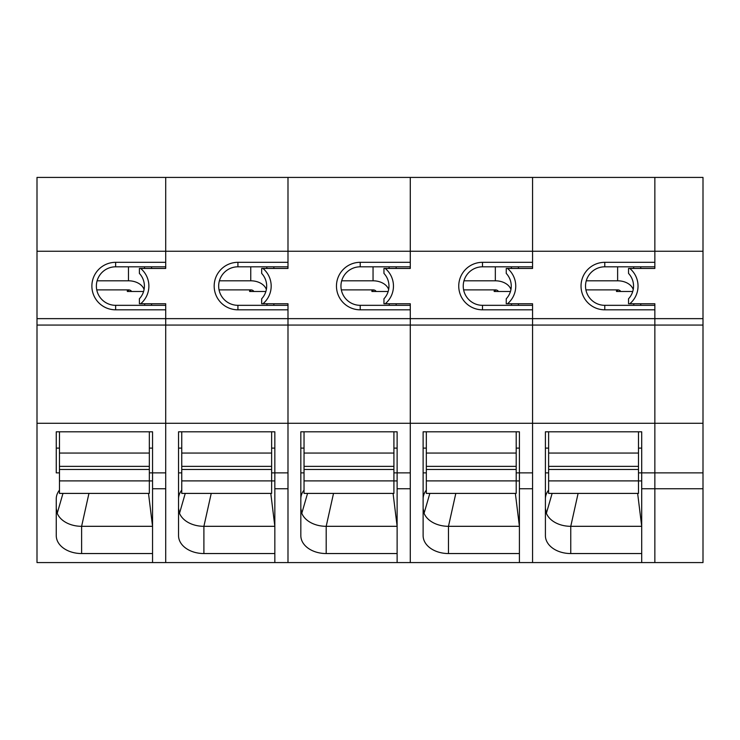 <?xml version="1.0" encoding="UTF-8"?>
<svg xmlns="http://www.w3.org/2000/svg" width="740" height="740" viewBox="0 0 740 740"><rect width="100%" height="100%" fill="white"/><g stroke="black" fill="none" stroke-linecap="round" stroke-linejoin="round"><path stroke-width="1.11" d="M548.618 472.869L545.408 472.869L545.408 431.809L641.7 431.809L641.7 448.107L638.49 448.107M548.618 448.107L545.408 448.107L545.408 431.809M654.854 305.324L604.784 305.324L604.784 309.82L654.854 309.82L654.854 472.869L638.49 472.869M629.805 303.752L628.538 303.752L628.538 298.775A18.555 18.555 0 0 0 628.538 273.421L628.538 268.444L629.805 268.444A23.051 23.051 0 0 1 629.805 303.752L654.854 303.752L654.854 562.576L37 562.576L37 423.28L165.704 423.28L165.704 562.576M703 472.869L654.854 472.869L654.854 562.576L703 562.576L703 177.424L654.854 177.424L654.854 262.321L604.784 262.321A23.754 23.754 0 0 0 581.029 286.065A23.754 23.754 0 0 0 604.784 309.82M641.7 480.926L638.49 480.926L638.49 493.404L548.618 493.404L548.618 480.889L638.49 480.889L638.49 431.809M548.618 490.121A25.354 17.927 180 0 0 545.408 498.852L545.408 535.621A25.354 17.927 180 0 0 570.762 553.548L641.7 553.548M703 423.28L532.569 423.28L532.569 562.576M641.7 431.809L641.7 562.576M532.569 305.324L482.499 305.324L482.499 309.82A23.754 23.754 0 0 1 458.745 286.065A23.754 23.754 0 0 1 482.499 262.321L532.569 262.321L532.569 251.239L410.284 251.239L410.284 177.424L532.569 177.424L532.569 251.239L532.569 177.424L654.854 177.424L654.854 251.239L532.569 251.239L532.569 268.444L507.52 268.444A23.051 23.051 0 0 1 507.52 303.752L532.569 303.752L532.569 472.869L516.196 472.869M507.52 303.752L506.252 303.752L506.252 298.775A18.555 18.555 0 0 0 506.252 273.421L506.252 268.444L507.52 268.444M482.499 262.321L482.499 266.807A19.259 19.259 0 0 0 463.24 286.065A19.259 19.259 0 0 0 482.499 305.324A19.259 19.259 0 0 1 463.24 286.065A19.259 19.259 0 0 1 482.499 266.807L532.569 266.807L532.569 268.444M703 318.644L532.569 318.644L532.569 423.28L410.284 423.28L410.284 562.576M703 488.761L641.7 488.761M518.444 266.807L518.444 268.444M518.444 303.752L518.444 305.324M495.338 291.477L495.338 289.886L463.619 289.886M654.854 266.807L604.784 266.807L604.784 262.321M604.784 305.324A19.259 19.259 0 0 1 585.525 286.065A19.259 19.259 0 0 1 604.784 266.807A19.259 19.259 0 0 0 585.525 286.065A19.259 19.259 0 0 0 604.784 305.324M552.123 493.404L546.379 513.292L545.408 508.389L545.408 472.869M546.379 513.292A25.354 17.927 180 0 0 570.762 526.316L641.7 526.316L637.649 493.404M578.097 493.404L570.762 526.316L570.762 553.548M633.227 289.507A16.049 11.359 180 0 0 617.623 280.802L586.265 280.802M620.684 291.477A3.21 2.276 180 0 0 617.623 289.886L585.913 289.886M633.671 266.807L633.671 268.444M633.81 303.752L633.81 305.324M616.485 289.886L616.485 291.477L632.746 291.477M548.618 431.809L548.618 480.889M548.618 453.056L638.49 453.056M703 251.239L654.854 251.239L654.854 268.444L629.805 268.444M617.623 291.477L617.623 289.886M640.729 266.807L640.729 268.444M640.729 303.752L640.729 305.324M59.468 472.869L56.259 472.869L56.259 431.809L152.551 431.809L152.551 448.107L149.341 448.107M59.468 448.107L56.259 448.107L56.259 431.809M165.704 305.324L115.634 305.324L115.634 309.82L165.704 309.82L165.704 472.869L149.341 472.869M385.235 268.444A23.051 23.051 0 0 1 385.235 303.752L383.958 303.752L383.958 298.775A18.555 18.555 0 0 0 383.958 273.421L383.958 268.444L410.284 268.444L410.284 177.424L165.704 177.424L165.704 262.321L115.634 262.321A23.754 23.754 0 0 0 91.88 286.065A23.754 23.754 0 0 0 115.634 309.82M152.551 480.926L149.341 480.926L149.341 493.404L59.468 493.404L59.468 480.889L149.341 480.889L149.341 431.809M59.468 490.121A25.354 17.927 180 0 0 56.259 498.852L56.259 535.621A25.354 17.927 180 0 0 81.613 553.548L152.551 553.548M152.551 431.809L152.551 562.576M410.284 305.324L360.214 305.324L360.214 309.82A23.754 23.754 0 0 1 336.46 286.065A23.754 23.754 0 0 1 360.214 262.321L410.284 262.321L410.284 251.239L37 251.239L37 423.28M140.656 268.444A23.051 23.051 0 0 1 140.656 303.752L139.388 303.752L139.388 298.775A18.555 18.555 0 0 0 139.388 273.421L139.388 268.444L165.704 268.444L165.704 177.424L37 177.424L37 251.239M140.656 303.752L165.704 303.752L165.704 318.644L37 318.644M165.704 488.761L152.551 488.761M165.704 268.444L165.704 266.807L115.634 266.807L115.634 262.321M115.634 305.324A19.259 19.259 0 0 1 96.376 286.065A19.259 19.259 0 0 1 115.634 266.807A19.259 19.259 0 0 0 96.376 286.065A19.259 19.259 0 0 0 115.634 305.324M62.974 493.404L57.23 513.292L56.259 508.389M57.23 513.292A25.354 17.927 180 0 0 81.613 526.316L152.551 526.316L148.509 493.404M165.704 267.159A4.81 3.404 180 0 1 165.353 268.444M88.948 493.404L81.613 526.316L81.613 553.548M144.078 289.507A16.049 11.359 180 0 0 128.473 280.802L97.116 280.802M131.535 291.477A3.21 2.276 180 0 0 128.473 289.886L96.764 289.886M144.522 266.807L144.522 268.444M144.661 303.752L144.661 305.324M127.335 289.886L127.335 291.477L143.597 291.477M59.468 431.809L59.468 480.889M59.468 453.056L149.341 453.056M426.332 472.869L423.123 472.869L423.123 431.809L519.406 431.809L519.406 448.107L516.196 448.107M426.332 448.107L423.123 448.107L423.123 431.809M482.499 309.82L532.569 309.82L532.569 318.644L410.284 318.644L410.284 472.869L393.911 472.869M519.406 480.926L516.196 480.926L516.196 493.404L426.332 493.404L426.332 480.889L516.196 480.889L516.196 431.809M426.332 490.121A25.354 17.927 180 0 0 423.123 498.852L423.123 535.621A25.354 17.927 180 0 0 448.477 553.548L519.406 553.548M519.406 431.809L519.406 562.576M385.235 303.752L410.284 303.752L410.284 423.28L287.989 423.28L287.989 562.576M360.214 262.321L360.214 266.807A19.259 19.259 0 0 0 340.955 286.065A19.259 19.259 0 0 0 360.214 305.324A19.259 19.259 0 0 1 340.955 286.065A19.259 19.259 0 0 1 360.214 266.807L410.284 266.807L410.284 268.444M532.569 488.761L519.406 488.761M396.159 266.807L396.159 268.444M396.159 303.752L396.159 305.324M373.053 291.477L373.053 289.886L341.334 289.886M429.838 493.404L424.085 513.292L423.123 508.389L423.123 472.869M424.085 513.292A25.354 17.927 180 0 0 448.477 526.316L519.406 526.316L515.364 493.404M532.569 267.159A4.81 3.404 180 0 1 532.208 268.444M455.812 493.404L448.477 526.316L448.477 553.548M510.942 289.507A16.049 11.359 180 0 0 495.338 280.802L463.971 280.802M498.399 291.477A3.21 2.276 180 0 0 495.338 289.886M511.386 266.807L511.386 268.444M511.525 303.752L511.525 305.324M494.191 289.886L494.191 291.477L510.461 291.477M426.332 431.809L426.332 480.889M426.332 453.056L516.196 453.056M304.038 472.869L300.829 472.869L300.829 431.809L397.121 431.809L397.121 448.107L393.911 448.107M304.038 448.107L300.829 448.107L300.829 431.809M360.214 309.82L410.284 309.82L410.284 318.644L287.989 318.644L287.989 472.869L271.626 472.869M397.121 480.926L393.911 480.926L393.911 493.404L304.038 493.404L304.038 480.889L393.911 480.889L393.911 431.809M304.038 490.121A25.354 17.927 180 0 0 300.829 498.852L300.829 535.621A25.354 17.927 180 0 0 326.192 553.548L397.121 553.548M397.121 431.809L397.121 562.576M287.989 305.324L237.919 305.324L237.919 309.82A23.754 23.754 0 0 1 214.174 286.065A23.754 23.754 0 0 1 237.919 262.321L287.989 262.321L287.989 177.424L287.989 268.444L262.95 268.444A23.051 23.051 0 0 1 262.95 303.752L287.989 303.752L287.989 423.28L165.704 423.28L165.704 325.064L37 325.064M262.95 303.752L261.673 303.752L261.673 298.775A18.555 18.555 0 0 0 261.673 273.421L261.673 268.444L262.95 268.444M237.919 262.321L237.919 266.807A19.259 19.259 0 0 0 218.67 286.065A19.259 19.259 0 0 0 237.919 305.324A19.259 19.259 0 0 1 218.67 286.065A19.259 19.259 0 0 1 237.919 266.807L287.989 266.807L287.989 268.444M410.284 488.761L397.121 488.761M273.874 266.807L273.874 268.444M273.874 303.752L273.874 305.324M250.758 291.477L250.758 289.886L219.049 289.886M307.553 493.404L301.8 513.292L300.829 508.389L300.829 472.869M301.8 513.292A25.354 17.927 180 0 0 326.192 526.316L397.121 526.316L393.079 493.404M410.284 267.159A4.81 3.404 180 0 1 409.923 268.444M333.518 493.404L326.192 526.316L326.192 553.548M388.657 289.507A16.049 11.359 180 0 0 373.053 280.802L341.686 280.802M376.114 291.477A3.21 2.276 180 0 0 373.053 289.886M389.101 266.807L389.101 268.444M389.24 303.752L389.24 305.324M371.906 289.886L371.906 291.477L388.176 291.477M304.038 431.809L304.038 480.889M304.038 453.056L393.911 453.056M181.753 472.869L178.544 472.869L178.544 431.809L274.836 431.809L274.836 448.107L271.626 448.107M181.753 448.107L178.544 448.107L178.544 431.809M237.919 309.82L287.989 309.82L287.989 318.644L165.704 318.644L165.704 325.064L703 325.064M274.836 480.926L271.626 480.926L271.626 493.404L181.753 493.404L181.753 480.889L271.626 480.889L271.626 431.809M181.753 490.121A25.354 17.927 180 0 0 178.544 498.852L178.544 535.621A25.354 17.927 180 0 0 203.898 553.548L274.836 553.548M274.836 431.809L274.836 562.576M287.989 488.761L274.836 488.761M151.58 266.807L151.58 268.444M151.58 303.752L151.58 305.324M128.473 291.477L128.473 289.886M185.259 493.404L179.515 513.292L178.544 508.389L178.544 472.869M179.515 513.292A25.354 17.927 180 0 0 203.898 526.316L274.836 526.316L270.794 493.404M287.989 267.159A4.81 3.404 180 0 1 287.638 268.444M211.233 493.404L203.898 526.316L203.898 553.548M266.363 289.507A16.049 11.359 180 0 0 250.758 280.802L219.401 280.802M253.82 291.477A3.21 2.276 180 0 0 250.758 289.886M266.807 266.807L266.807 268.444M266.955 303.752L266.955 305.324M249.621 289.886L249.621 291.477L265.882 291.477M181.753 431.809L181.753 480.889M181.753 453.056L271.626 453.056M506.252 273.421A18.555 18.555 0 0 1 506.252 298.775M617.623 266.807L617.623 280.802M548.618 469.475L638.49 469.475M128.473 266.807L128.473 280.802M59.468 469.475L149.341 469.475M383.958 273.421A18.555 18.555 0 0 1 383.958 298.775M495.338 266.807L495.338 280.802M426.332 469.475L516.196 469.475M261.673 273.421A18.555 18.555 0 0 1 261.673 298.775M373.053 266.807L373.053 280.802M304.038 469.475L393.911 469.475M139.388 273.421A18.555 18.555 0 0 1 139.388 298.775M250.758 266.807L250.758 280.802M181.753 469.475L271.626 469.475M548.618 466.367L638.49 466.367M59.468 466.367L149.341 466.367M426.332 466.367L516.196 466.367M304.038 466.367L393.911 466.367M181.753 466.367L271.626 466.367"/></g></svg>
